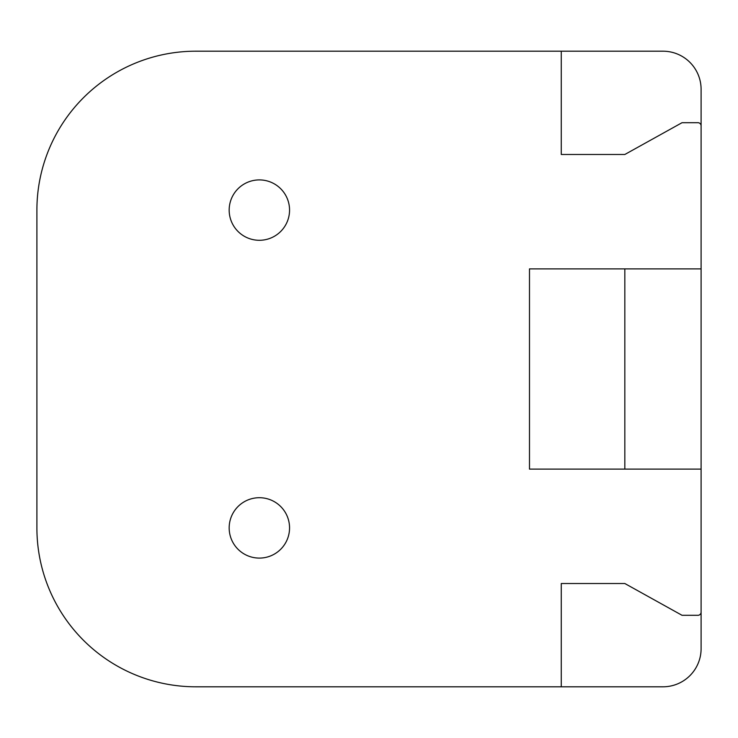 <?xml version="1.0" encoding="UTF-8"?>
<svg xmlns="http://www.w3.org/2000/svg" width="738" height="738" viewBox="0 0 738 738"><rect width="100%" height="100%" fill="white"/><g stroke="black" fill="none" stroke-linecap="round" stroke-linejoin="round"><path stroke-width="1.11" d="M561.267 686.801L195.801 686.801A158.901 158.901 0 0 1 36.9 527.901L36.9 210.099A158.901 158.901 0 0 1 195.801 51.199L561.267 51.199L561.267 154.482L624.828 154.482L682.032 122.702L697.927 122.702A3.173 3.173 0 0 1 701.1 125.884L701.1 268.89L529.487 268.89L529.487 469.11L701.1 469.11L701.1 612.116A3.173 3.173 0 0 1 697.927 615.298L682.032 615.298L624.828 583.518L561.267 583.518L561.267 686.801L662.964 686.801A38.136 38.136 0 0 0 701.1 648.665L701.1 612.116M701.1 225.994L701.1 89.335A38.136 38.136 0 0 0 662.964 51.199L561.267 51.199M289.554 527.901A30.193 30.193 0 0 1 244.26 554.044A30.193 30.193 0 0 1 244.26 501.757A30.193 30.193 0 0 1 289.554 527.901M289.554 210.099A30.193 30.193 0 0 1 244.26 236.243A30.193 30.193 0 0 1 244.26 183.956A30.193 30.193 0 0 1 289.554 210.099M701.1 648.665L701.1 512.006M701.1 89.335L701.1 125.884M701.1 268.89L701.1 469.11M624.828 268.89L624.828 469.11M529.487 268.89L567.623 268.89M567.623 469.11L529.487 469.11"/></g></svg>
